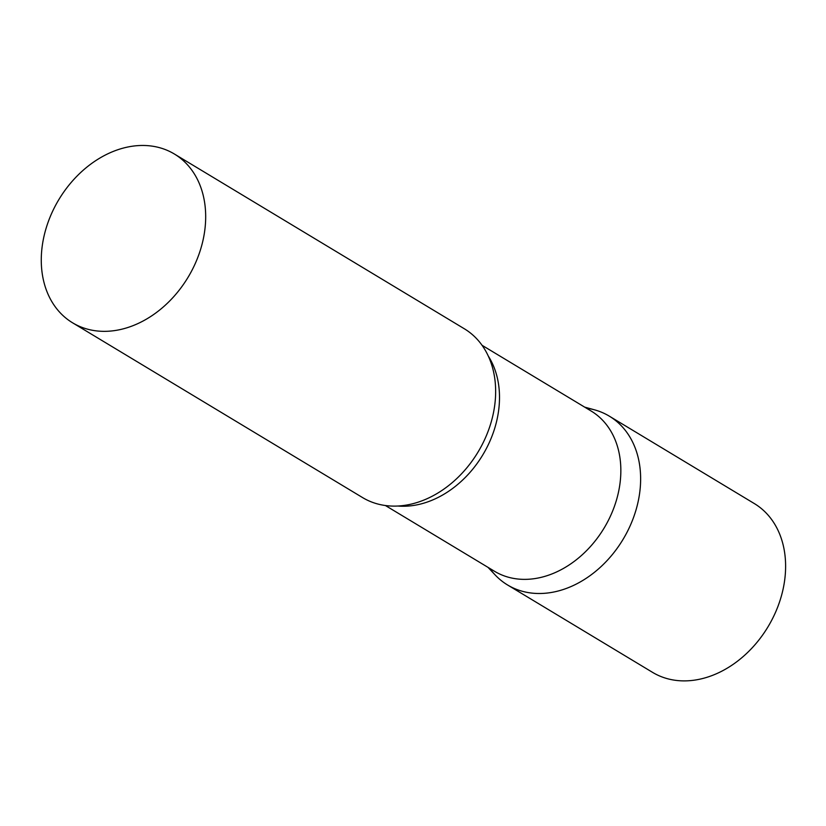 <?xml version="1.0" encoding="UTF-8"?>
<svg xmlns="http://www.w3.org/2000/svg" width="826" height="826" viewBox="0 0 826 826"><rect width="100%" height="100%" fill="white"/><g stroke="black" fill="none" stroke-linecap="round" stroke-linejoin="round"><path stroke-width="1.24" d="M586.439 408.199A98.552 75.393 121.1 0 1 609.299 416.149A98.552 75.393 121.1 0 1 630.558 524.892A98.552 75.393 121.1 0 1 531.552 593.068A98.552 75.393 121.1 0 1 507.556 584.973A98.552 75.393 121.1 0 1 489.839 568.464M609.299 416.149L754.283 503.54A98.552 75.393 121.1 0 1 775.542 612.273A98.552 75.393 121.1 0 1 676.535 680.448A98.552 75.393 121.1 0 1 652.54 672.354L507.556 584.973M385.443 505.543L494.506 571.272A93.565 71.573 -58.9 0 0 616.557 499.751A93.565 71.573 -58.9 0 0 591.106 411.007L482.033 345.278M488.021 567.369L495.156 574.948A98.552 75.393 -58.9 0 0 573.12 585.613A98.552 75.393 -58.9 0 0 636.113 509.632A98.552 75.393 -58.9 0 0 594.658 409.872L584.612 407.104M72.605 322.821L362.573 497.582A98.552 75.393 -58.9 0 0 453.856 481.228A98.552 75.393 -58.9 0 0 491.129 422.241A98.552 75.393 -58.9 0 0 492.492 417.13A98.552 75.393 -58.9 0 0 464.326 328.769L174.358 153.997A98.552 75.393 -58.9 0 0 45.791 229.339A98.552 75.393 -58.9 0 0 72.605 322.821A98.552 75.393 -58.9 0 0 201.162 247.48A98.552 75.393 -58.9 0 0 174.358 153.997M397.946 506.028A93.565 71.573 -58.9 0 0 495.218 426.619A93.565 71.573 -58.9 0 0 488.311 356.109"/></g></svg>
